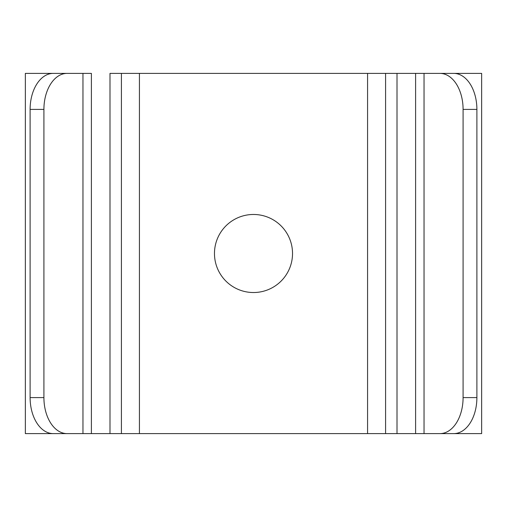 <?xml version="1.0" encoding="UTF-8"?>
<svg xmlns="http://www.w3.org/2000/svg" width="507" height="507" viewBox="0 0 507 507"><rect width="100%" height="100%" fill="white"/><g stroke="black" fill="none" stroke-linecap="round" stroke-linejoin="round"><path stroke-width="0.76" d="M69.167 73.382L25.35 73.382L25.35 433.618L69.167 433.618M67.063 433.618L53.267 433.618A36.022 23.157 -90 0 1 30.109 397.596L43.913 397.596A36.022 23.157 90 0 0 67.063 433.618L439.937 433.618A36.022 23.157 -90 0 0 463.087 397.596L476.891 397.596A36.022 23.157 90 0 1 453.733 433.618L439.937 433.618M30.109 109.404A36.022 23.157 -90 0 1 53.267 73.382L67.063 73.382A36.022 23.157 90 0 0 43.913 109.404L30.109 109.404L30.109 397.596M43.913 109.404L43.913 397.596M67.063 73.382L91.393 73.382L91.393 433.618M82.964 73.382L82.964 433.618L73.382 433.618M109.994 433.618L109.994 73.382L121.414 73.382L121.414 433.618M121.414 73.382L385.586 73.382L385.586 433.618M292.526 253.5A39.026 39.026 0 0 1 233.987 287.298A39.026 39.026 0 0 1 233.987 219.702A39.026 39.026 0 0 1 292.526 253.5M385.586 73.382L453.733 73.382A36.022 23.157 90 0 1 476.891 109.404L476.891 397.596M433.618 73.382L424.036 73.382L424.036 433.618L433.618 433.618M476.891 109.404L463.087 109.404L463.087 397.596M463.087 109.404A36.022 23.157 -90 0 0 439.937 73.382M437.833 433.618L481.65 433.618L481.65 73.382L437.833 73.382M139.425 73.382L139.425 433.618M367.575 73.382L367.575 433.618M397.006 73.382L397.006 433.618M415.607 73.382L415.607 433.618"/></g></svg>
